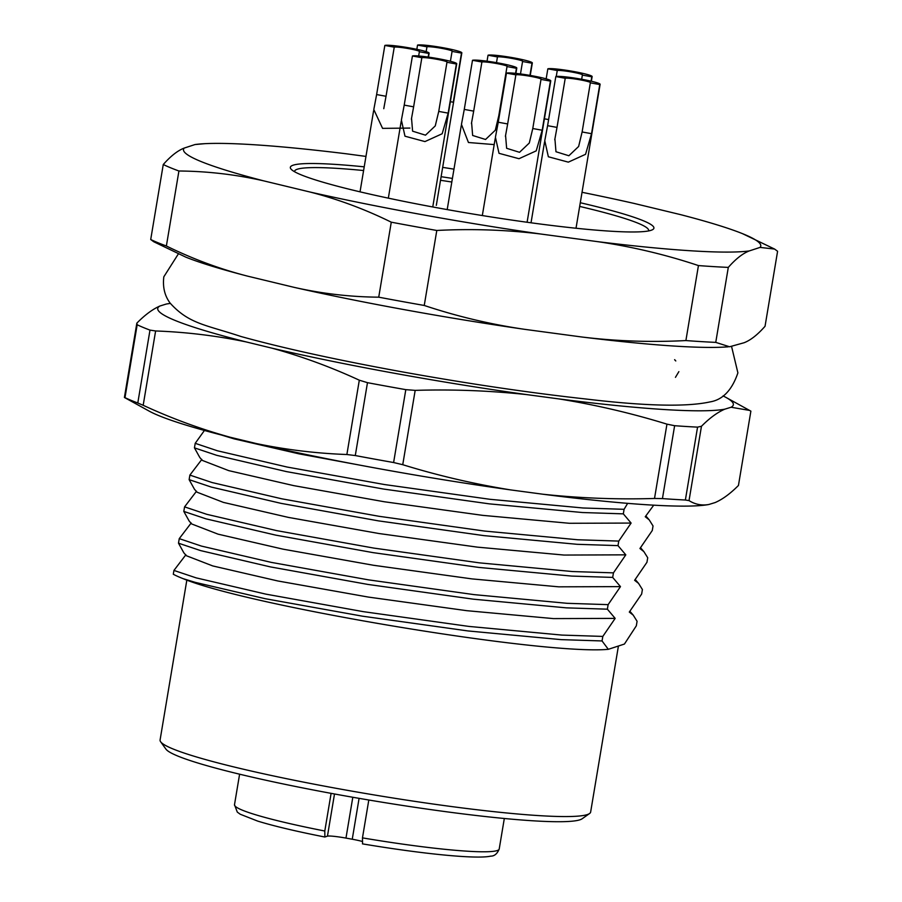 <?xml version="1.0" encoding="UTF-8"?>
<svg xmlns="http://www.w3.org/2000/svg" width="902" height="902" viewBox="0 0 902 902"><rect width="100%" height="100%" fill="white"/><g stroke="black" fill="none" stroke-linecap="round" stroke-linejoin="round"><path stroke-width="1.35" d="M698.441 265.571L685.892 340.561A323.367 27.928 9.5 0 0 715.748 342.377L729.583 346.774L744.094 342.737C750.633 340.212 757.612 334.721 765.043 326.276L777.592 251.286L774.581 249.053L760.036 247.407L749.258 250.936A292.654 25.279 -170.5 0 1 597.947 241.691C632.212 246.708 665.71 254.657 698.441 265.571A323.367 27.928 -170.5 0 0 728.297 267.398L715.748 342.377M728.151 346.853L723.528 347.123A292.654 25.279 -170.5 0 1 581.993 337.021L524.75 329.343A292.654 25.279 -170.5 0 1 294.086 287.343L247.622 276.147A292.654 25.279 -170.5 0 1 185.801 257.138L153.735 241.747L150.713 239.515A323.367 27.928 9.5 0 0 166.374 245.987C192.746 258.975 219.829 269.022 247.622 276.147M581.993 337.021C616.393 341.215 651.018 342.399 685.892 340.561M597.947 241.691L540.693 234.013A292.654 25.279 -170.5 0 1 310.029 192.025C337.833 199.15 364.904 209.196 391.276 222.185L378.727 297.175A323.367 27.928 9.5 0 0 424.244 305.462C456.987 316.377 490.485 324.337 524.75 329.343M424.244 305.462L436.793 230.472C471.667 228.634 506.304 229.818 540.693 234.013M436.793 230.472A323.367 27.928 -170.5 0 1 391.276 222.185M294.086 287.343C322.014 293.657 350.224 296.938 378.727 297.175M310.029 192.025L263.576 180.828A292.654 25.279 -170.5 0 1 184.222 148.075C177.683 150.6 170.692 156.08 163.262 164.525L150.713 239.515M166.374 245.987L178.923 170.997C207.426 171.233 235.636 174.514 263.576 180.828M178.923 170.997A323.367 27.928 -170.5 0 1 163.262 164.525M184.222 148.075L195.001 144.545A292.654 25.279 -170.5 0 1 204.788 143.677A292.654 25.279 -170.5 0 1 346.323 153.791L365.964 156.418M204.788 143.677L195.001 144.545M582.038 192.295A292.654 25.279 -170.5 0 1 634.23 203.457L680.694 214.665A292.654 25.279 -170.5 0 1 742.515 233.663A292.654 25.279 -170.5 0 1 760.036 247.407M728.297 267.398C735.75 258.93 742.729 253.439 749.258 250.936M580.29 202.736A184.312 15.92 -170.5 0 1 653.003 229.412A184.312 15.92 -170.5 0 1 469.502 213.447A184.312 15.92 -170.5 0 1 290.794 168.798A184.312 15.92 -170.5 0 1 364.216 166.836M441.112 176.691A184.312 15.92 -170.5 0 1 452.409 178.427M442.668 167.366A292.654 25.279 -170.5 0 1 453.965 169.159M602.051 640.95L602.818 636.417L561.867 635.087L468.803 626.405L363.213 611.635L265.921 594.147L196.14 577.866L173.939 570.425L173.297 574.247A239.932 20.723 -170.5 0 0 183.129 578.667L195.384 582.399L265.165 598.691L362.446 616.179L468.048 630.949L561.112 639.631L602.051 640.95L608.32 649.316L624.432 644.051L636.327 625.819L637.083 621.286L633.238 615.153L629.303 612.063L641.649 594.046L642.404 589.513L638.56 583.38L634.613 580.29L646.959 562.273L647.715 557.729L643.87 551.607L639.935 548.517L652.281 530.5L653.037 525.956L649.192 519.834L645.246 516.745L653.724 505.176M615.164 618.389L553.411 618.603L466.729 610.677L368.377 597.079L277.76 580.956L212.759 565.937L186.364 555.722L183.839 552.802L178.495 543.184L179.25 538.641L201.462 546.093L271.243 562.374L368.523 579.862L474.125 594.632L567.189 603.314L608.128 604.644L607.373 609.177L615.164 618.389L602.818 636.417M178.495 543.184L200.695 550.626L270.476 566.918L367.768 584.406L473.358 599.176L566.422 607.858L607.373 609.177M620.475 586.616L558.733 586.83L472.039 578.904L373.687 565.306L283.081 549.171L218.07 534.164L191.675 523.949L189.161 521.029L183.805 511.411L184.572 506.868L206.772 514.32L276.553 530.601L373.845 548.089L479.436 562.859L572.499 571.541L613.45 572.86L612.683 577.404L620.475 586.616L608.128 604.644M183.805 511.411L206.017 518.853L275.798 535.145L373.078 552.633L478.68 567.403L571.744 576.085L612.683 577.404M625.796 554.843L564.043 555.057L477.361 547.131L379.009 533.533L288.392 517.398L223.392 502.391L196.997 492.176L194.471 489.256L189.127 479.638L189.882 475.095L212.094 482.547L281.875 498.829L379.156 516.316L484.757 531.086L577.821 539.768L618.761 541.087L618.005 545.631L625.796 554.843L613.45 572.86M189.127 479.638L211.327 487.08L281.12 503.372L378.4 520.86L483.991 535.63L577.066 544.301L618.005 545.631M631.107 523.07L569.365 523.284L482.683 515.358L384.331 501.76L293.714 485.626L228.702 470.618L202.307 460.403L199.793 457.483L194.449 447.866L195.204 443.322L217.405 450.774L287.186 467.056L384.477 484.543L490.068 499.313L583.132 507.995L624.083 509.314L623.327 513.858L631.107 523.07L618.761 541.087M194.449 447.866L216.649 455.307L286.43 471.599L383.722 489.076L489.312 503.857L582.376 512.528L623.327 513.858M221.193 434.944L234.024 438.846L299.024 453.853L357.113 464.62M675.451 377.352L678.868 371.635M173.939 570.425L185.891 554.753M179.25 538.641L191.201 522.98M184.572 506.868L196.523 491.207M189.882 475.095L201.834 459.434M195.204 443.322L204.438 430.457M627.645 503.361L624.083 509.314M674.651 359.65L675.778 360.958L674.617 359.763M186.849 580.031L160.082 740.001A218.273 18.852 9.5 0 0 160.624 741.748L165.923 749.111A211.801 18.288 9.5 0 0 337.258 794.482A211.801 18.288 9.5 0 0 582.151 818.768L589.558 813.525A218.273 18.852 9.5 0 0 590.641 812.048L618.422 646.012M160.624 741.748A218.273 18.852 9.5 0 0 337.19 788.495A218.273 18.852 9.5 0 0 589.558 813.525M183.129 578.667C249.144 606.178 544.256 655.404 608.32 649.316M331.102 793.343L324.799 831.013L324.878 837L327.449 836.154A16.168 1.398 -170.5 0 1 345.973 838.093L352.254 839.232A16.168 1.398 -170.5 0 1 362.085 841.397M368.805 800.006L362.469 837.879A134.195 11.591 9.5 0 0 499.212 849.007L504.319 818.486M362.548 843.855L362.469 837.879M723.066 395.91A291.808 25.2 -170.5 0 1 725.975 397.421A291.808 25.2 -170.5 0 1 731.094 407.242L724.768 409.181A291.808 25.2 -170.5 0 1 558.947 398.921L526.7 394.602A291.808 25.2 -170.5 0 1 272.269 348.24L246.178 341.926A291.808 25.2 -170.5 0 1 159.925 306.015L166.194 304.064A291.808 25.2 -170.5 0 1 167.107 303.895A291.808 25.2 -170.5 0 1 170.354 303.422M725.975 397.421L750.881 411.143L738.445 485.468C730.304 493.665 722.536 499.358 715.139 502.561L708.814 504.5C701.733 505.74 695.138 504.432 689.027 500.61L685.373 500.012L697.562 427.131A323.367 27.928 -170.5 0 1 674.628 425.71L662.44 498.592A323.367 27.928 9.5 0 0 685.373 500.012M708.183 504.613A291.808 25.2 -170.5 0 1 708.025 504.646A291.808 25.2 -170.5 0 1 543.004 494.24L510.746 489.921A291.808 25.2 -170.5 0 1 256.315 443.558L230.224 437.256A291.808 25.2 -170.5 0 1 149.168 411.12L124.408 397.478L136.845 323.142C144.895 314.945 152.585 309.239 159.925 306.015M749.63 410.421L731.094 407.242M724.768 409.181C717.372 412.383 709.603 418.077 701.463 426.274L689.027 500.61M708.025 504.646L708.814 504.5M543.004 494.24C579.997 498.197 617.16 499.607 654.514 498.468L666.95 424.143C631.716 413.274 595.715 404.863 558.947 398.921M526.7 394.602C489.707 390.645 452.533 389.236 415.179 390.374L402.743 464.699C437.989 475.579 473.99 483.979 510.746 489.921M405.81 389.653A323.367 27.928 -170.5 0 1 367.475 382.673L355.287 455.555A323.367 27.928 9.5 0 0 393.61 462.534L405.81 389.653L415.179 390.374M246.178 341.926C216.277 335.724 186.094 332.071 155.618 330.966L143.181 405.291C171.538 418.404 200.548 429.059 230.224 437.256M256.315 443.558C286.216 449.76 316.399 453.413 346.875 454.518L359.312 380.193C330.955 367.08 301.945 356.437 272.269 348.24M149.991 330.109A323.367 27.928 -170.5 0 1 137.172 324.776L124.983 397.647A323.367 27.928 9.5 0 0 137.792 402.991L149.991 330.109L155.618 330.966M166.194 304.064L167.107 303.895M662.44 498.592L654.514 498.468M355.287 455.555L346.875 454.518M402.743 464.699L393.61 462.534M124.983 397.647L124.408 397.478M143.181 405.291L137.792 402.991M697.562 427.131L701.463 426.274M666.95 424.143L674.628 425.71M359.312 380.193L367.475 382.673M136.845 323.142L137.172 324.776M506.462 73.118L515.876 74.832A12.932 1.116 -170.5 0 1 529.666 76.185A12.932 1.116 -170.5 0 1 541.2 79.252A12.932 1.116 -170.5 0 1 540.997 79.399L550.412 81.112A22.64 1.951 -170.5 0 0 550.761 80.853A22.64 1.951 -170.5 0 0 530.59 75.497A22.64 1.951 -170.5 0 0 506.462 73.118L498.242 122.232L507.657 123.946L505.413 136.36M550.412 81.112L542.192 130.238L536.216 150.859L518.988 158.707L499.02 153.317L495.423 137.228L498.242 122.232M540.997 79.399L532.778 128.524L529.294 143.023L519.529 152.303L506.631 148.289L505.56 135.401M515.876 74.832L507.657 123.946M648.459 230.957A179.464 15.503 9.5 0 0 648.606 230.54A179.464 15.503 9.5 0 0 579.67 206.423M451.812 182.024A179.464 15.503 9.5 0 0 440.514 180.287M363.596 170.534A179.464 15.503 9.5 0 0 297.378 169.204A179.464 15.503 9.5 0 0 294.593 171.301A179.464 15.503 9.5 0 0 294.593 171.741M555.812 76.557L565.227 78.282A12.932 1.116 -170.5 0 1 579.005 79.635A12.932 1.116 -170.5 0 1 590.539 82.702A12.932 1.116 -170.5 0 1 590.336 82.849L599.762 84.562A22.64 1.951 -170.5 0 0 600.112 84.303A22.64 1.951 -170.5 0 0 579.93 78.948A22.64 1.951 -170.5 0 0 555.812 76.557L547.593 125.682L557.008 127.396L554.753 139.81M599.762 84.562L591.532 133.688L585.556 154.31L568.328 162.146L548.36 156.768L544.774 140.678L547.593 125.682M590.336 82.849L582.117 131.974L578.633 146.474L568.88 155.753L555.97 151.739L554.91 138.852M565.227 78.282L557.008 127.396M547.841 68.823L557.256 70.536A12.932 1.116 -170.5 0 1 571.045 71.901A12.932 1.116 -170.5 0 1 582.568 74.956A12.932 1.116 -170.5 0 1 582.365 75.103L591.791 76.817A22.64 1.951 -170.5 0 0 592.14 76.557A22.64 1.951 -170.5 0 0 571.958 71.202A22.64 1.951 -170.5 0 0 547.841 68.823L546.161 78.846M591.791 76.817L591.058 81.169M557.256 70.536L556.263 76.456M582.365 75.103L581.677 79.263M488.038 55.214L497.453 56.927A12.932 1.116 -170.5 0 1 511.242 58.292A12.932 1.116 -170.5 0 1 522.765 61.347A12.932 1.116 -170.5 0 1 522.562 61.494L531.988 63.219A22.64 1.951 -170.5 0 0 532.338 62.948A22.64 1.951 -170.5 0 0 512.156 57.593A22.64 1.951 -170.5 0 0 488.038 55.214L487.035 61.189M531.988 63.219L529.948 75.385M497.453 56.927L496.495 62.655M522.562 61.494L520.488 73.941M417.536 45.1L426.962 46.814A12.932 1.116 -170.5 0 1 440.74 48.178A12.932 1.116 -170.5 0 1 452.274 51.234A12.932 1.116 -170.5 0 1 452.071 51.391L461.486 53.105A22.64 1.951 -170.5 0 0 461.835 52.835A22.64 1.951 -170.5 0 0 441.664 47.479A22.64 1.951 -170.5 0 0 417.536 45.1L416.837 49.328M461.486 53.105L453.266 102.219L450.38 101.701M426.962 46.814L426.15 51.662M452.071 51.391L450.414 61.268M384.838 45.438L394.253 47.152A12.932 1.116 -170.5 0 1 408.042 48.516A12.932 1.116 -170.5 0 1 419.565 51.572A12.932 1.116 -170.5 0 1 419.374 51.73L428.788 53.443A22.64 1.951 -170.5 0 0 429.138 53.173A22.64 1.951 -170.5 0 0 408.956 47.817A22.64 1.951 -170.5 0 0 384.838 45.438L376.619 94.563L386.033 96.277L383.936 107.721M428.788 53.443L428.179 57.063M409.903 128.073L382.572 128.366L373.8 109.548L376.619 94.563M394.253 47.152L386.033 96.277M419.374 51.73L418.663 55.98M412.428 55.992L421.854 57.705A12.932 1.116 -170.5 0 1 435.632 59.07A12.932 1.116 -170.5 0 1 447.166 62.125A12.932 1.116 -170.5 0 1 446.964 62.283L456.378 63.997A22.64 1.951 -170.5 0 0 456.728 63.726A22.64 1.951 -170.5 0 0 436.557 58.382A22.64 1.951 -170.5 0 0 412.428 55.992L404.209 105.117L413.623 106.831L411.38 119.244M456.378 63.997L448.159 113.122L442.183 133.744L424.955 141.58L404.987 136.202L401.39 120.101L404.209 105.117M446.964 62.283L438.744 111.408L435.26 125.908L425.496 135.176L412.597 131.173L411.537 118.286M421.854 57.705L413.623 106.831M472.49 60.299L481.905 62.012A12.932 1.116 -170.5 0 1 495.694 63.365A12.932 1.116 -170.5 0 1 507.217 66.432A12.932 1.116 -170.5 0 1 507.014 66.579L516.44 68.293A22.64 1.951 -170.5 0 0 516.79 68.033A22.64 1.951 -170.5 0 0 496.607 62.678A22.64 1.951 -170.5 0 0 472.49 60.299L464.271 109.413L473.685 111.126L471.43 123.54M516.44 68.293L515.583 73.355M494.195 144.591L468.442 142.505L461.452 124.408L464.271 109.413M507.014 66.579L498.795 115.704L495.311 130.204L485.558 139.483L472.648 135.469L471.588 122.582M481.905 62.012L473.685 111.126M324.776 837C296.33 831.396 273.96 826.085 257.668 821.091L240.259 814.247L237.294 812.104L234.497 804.708A134.195 11.591 9.5 0 0 324.799 831.013M334.507 793.974L327.449 836.154M352.806 797.255L345.973 838.093M359.086 798.349L352.254 839.232M532.778 128.524L542.192 130.238M582.117 131.974L591.532 133.688M544.413 118.816L548.608 119.583M438.744 111.408L448.159 113.122M629.946 611.331L633.238 615.153M635.267 579.558L638.56 583.38M640.578 547.785L643.87 551.607M645.9 516.012L649.192 519.834M742.515 233.663L774.581 249.065M234.497 804.708L239.605 774.187M499.212 849.007C497.239 853.799 494.397 856.178 490.688 856.145C476.312 859.392 421.358 853.766 362.457 843.866M178.303 254.003L163.826 276.801C162.574 287.005 164.66 295.766 170.106 303.083C189.07 324.066 205.893 324.821 240.981 336.502C282.63 348.037 335.589 359.672 399.834 371.432C466.672 383.519 528.865 392.731 586.424 399.067C645.449 406.092 686.647 407.039 710.009 401.909C722.705 399.845 732.007 390.171 737.892 372.876L731.59 346.548M495.221 138.468L482.322 215.544M550.761 80.853L527.095 222.253M544.56 141.918L531.03 222.794M600.112 84.303L576.017 228.24M592.14 76.557L591.351 81.248M532.338 62.948L530.241 75.441M461.835 52.835L436.32 205.352M373.597 110.799L360.033 191.833M429.138 53.173L428.484 57.097M383.948 107.721L383.778 108.691M401.187 121.353L388.334 198.147M456.728 63.726L432.757 206.964M461.249 125.649L447.2 209.591M516.79 68.033L515.888 73.389"/></g></svg>
